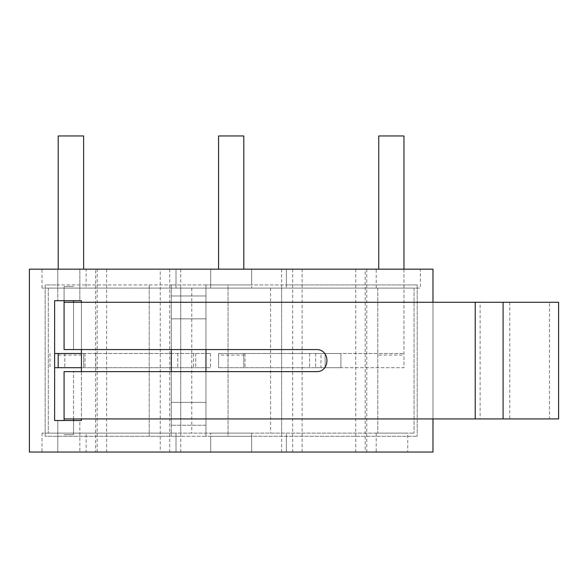 <?xml version="1.0" encoding="UTF-8"?>
<svg xmlns="http://www.w3.org/2000/svg" width="588" height="588" viewBox="0 0 588 588"><rect width="100%" height="100%" fill="white"/><g stroke="black" fill="none" stroke-linecap="round" stroke-linejoin="round"><path stroke-width="0.44" stroke-dasharray="2.94 2.21" d="M95.609 269.172L432.974 269.172L286.363 269.172L286.363 288.091L286.363 269.172L286.363 284.937L176.01 284.937L176.01 269.172L286.363 269.172L286.363 284.937L417.208 284.937L228.034 284.937L228.034 436.274L417.208 436.274L176.01 436.274L176.01 452.04L176.01 436.274L45.166 436.274L45.166 284.937L176.01 284.937L176.01 269.172L176.01 288.091L176.01 269.172L29.4 269.172L29.4 452.04L176.01 452.04L29.4 452.04L29.4 269.172L29.4 452.04L432.974 452.04L176.01 452.04L176.01 433.121L48.319 433.121L414.055 433.121L176.01 433.121L176.01 452.04L286.363 452.04L286.363 433.121L286.363 452.04L432.974 452.04L432.974 269.172L29.4 269.172L95.609 269.172L95.609 452.04M106.648 269.172L106.648 452.04M86.149 269.172L42.013 269.172L86.149 269.172L86.149 288.091L42.013 288.091L86.149 288.091M160.245 269.172L97.189 269.172L160.245 269.172L160.245 452.04L97.189 452.04L160.245 452.04M365.185 269.172L302.129 269.172L365.185 269.172L365.185 452.04L302.129 452.04L365.185 452.04M420.361 269.172L376.217 269.172L420.361 269.172L420.361 288.091L376.217 288.091L420.361 288.091M86.149 452.04L42.013 452.04L86.149 452.04L86.149 433.121L42.013 433.121L86.149 433.121M407.749 452.04L376.217 452.04L407.749 452.04L407.749 433.121L376.217 433.121L407.749 433.121M48.319 288.091L48.319 433.121L48.319 288.091L414.055 288.091L48.319 288.091M169.704 269.172L169.704 452.04M432.974 269.172L432.974 452.04L432.974 269.172M366.758 269.172L366.758 452.04M355.725 269.172L355.725 452.04M292.67 269.172L292.67 452.04M281.63 269.172L281.63 452.04M180.737 269.172L180.737 452.04M210.695 288.091L251.679 288.091L210.695 288.091L210.695 269.172L251.679 269.172L251.679 288.091L251.679 269.172L210.695 269.172L210.695 288.091M414.055 288.091L414.055 433.121L414.055 288.091M251.679 433.121L210.695 433.121L251.679 433.121L251.679 452.04L210.695 452.04L210.695 433.121L210.695 452.04L251.679 452.04L251.679 433.121M180.737 288.091L180.737 433.121M377.797 288.091L377.797 433.121L377.797 288.091M281.63 288.091L281.63 433.121M270.598 288.091L270.598 433.121M191.776 288.091L191.776 433.121M403.963 269.172L403.963 367.698L315.683 367.698L403.963 367.698L403.963 135.96L378.745 135.96L378.745 269.172M218.574 355.086L218.574 367.698L218.574 353.513L218.574 355.086L243.799 355.086L243.799 353.513L218.574 353.513L325.142 353.513L325.142 367.698L325.142 353.513L315.683 353.513L403.963 353.513L340.908 353.513L340.908 367.698L218.574 367.698L340.908 367.698L340.908 353.513L325.142 353.513L340.908 353.513L340.908 367.698L340.908 353.513L320.982 353.513L320.982 367.698M315.683 353.513L315.683 367.698L315.683 353.513M243.799 355.086L243.799 367.698L243.799 353.513L320.982 353.513M243.799 269.172L243.799 135.96L218.574 135.96L218.574 269.172M244.998 353.513L244.998 367.698M309.604 353.513L309.604 367.698L309.604 353.513M325.142 353.513L325.142 367.698L325.142 353.513M54.625 353.513L64.812 353.513L58.212 353.513L58.212 367.698L210.541 367.698L81.423 367.698M58.212 355.086L83.628 355.086L83.628 353.513L58.212 353.513L58.212 367.698L64.812 367.698L54.625 367.698M83.628 355.086L83.628 367.698L83.628 353.513L210.541 353.513L81.423 353.513M83.628 269.172L83.628 135.96L58.212 135.96L58.212 269.172M64.812 353.513L64.812 367.698L64.812 353.513M95.704 353.513L95.704 367.698M49.995 353.513L49.995 367.698M195.723 353.513L195.723 367.698L195.723 353.513M84.981 353.513L84.981 367.698L84.981 353.513M210.541 353.513L210.541 367.698M193.54 353.513L193.54 367.698M177.774 353.513L177.774 367.698L177.774 353.513M57.778 269.172L79.843 269.172L57.778 269.172L57.778 284.937L45.166 284.937L45.166 436.274L205.962 436.274L205.962 284.937L228.034 284.937L228.034 436.274L205.962 436.274L205.962 402.383L171.284 402.383L171.284 318.828L205.962 318.828L205.962 402.383L171.284 402.383L171.284 284.937L57.778 284.937L57.778 300.703L57.778 269.172M210.695 269.172L251.679 269.172L210.695 269.172L210.695 284.937L251.679 284.937L210.695 284.937L210.695 269.172M205.962 284.937L171.284 284.937L171.284 436.274L171.284 402.383L205.962 402.383L205.962 425.242L171.284 425.242L171.284 402.383L205.962 402.383L205.962 284.937M251.679 436.274L210.695 436.274L251.679 436.274L251.679 452.04L210.695 452.04L251.679 452.04L251.679 436.274M57.778 452.04L79.843 452.04L57.778 452.04L57.778 420.508L54.625 420.508L54.625 300.703L79.843 300.703L79.843 269.172L79.843 300.703L81.423 300.703L81.423 420.508L79.843 420.508L79.843 452.04L79.843 420.508L57.778 420.508L57.778 452.04M432.974 302.276L432.974 418.935M81.423 302.276L81.423 349.573M81.423 371.638L81.423 418.935M417.208 284.937L417.208 436.274L417.208 284.937M286.363 436.274L286.363 452.04L286.363 436.274M251.679 269.172L251.679 284.937L251.679 269.172M149.212 284.937L149.212 436.274L149.212 284.937M171.284 318.828L171.284 295.97L205.962 295.97L205.962 318.828L171.284 318.828L205.962 318.828L171.284 318.828L171.284 349.573M210.695 436.274L210.695 452.04L210.695 436.274M171.284 371.638L171.284 402.383M205.962 318.828L205.962 349.573M205.962 371.638L205.962 402.383M205.962 295.97L205.962 425.242L171.284 425.242L171.284 295.97L205.962 295.97M558.6 302.276L549.464 302.276L549.464 418.935L558.6 418.935M549.464 302.276L480.117 302.276L480.117 418.935L73.544 418.935L73.544 434.701L64.085 434.701L73.544 434.701L73.544 420.508M549.464 418.935L480.117 418.935M73.544 418.935L73.544 371.638L64.085 371.638L64.085 418.935L73.544 418.935L73.544 371.638L316.315 371.638C330.493 372.175 330.493 349.037 316.315 349.573L73.544 349.573L73.544 302.276L73.544 349.573L64.085 349.573L64.085 302.276L480.117 302.276M64.085 300.703L64.085 286.51L73.544 286.51L64.085 286.51L64.085 302.276M73.544 300.703L73.544 302.276M64.085 420.508L64.085 418.935M378.745 355.086L403.963 355.086M509.774 302.276L509.774 418.935M42.013 288.091L42.013 269.172M97.189 452.04L97.189 269.172M302.129 452.04L302.129 269.172M376.217 288.091L376.217 269.172M42.013 433.121L42.013 452.04M376.217 433.121L376.217 452.04"/><path stroke-width="0.88" d="M403.963 269.172L403.963 135.96L378.745 135.96L378.745 269.172M218.574 269.172L218.574 135.96L243.799 135.96L243.799 269.172M58.212 269.172L58.212 135.96L83.628 135.96L83.628 269.172M81.423 367.698L54.625 367.698M81.423 353.513L54.625 353.513M58.183 353.513L58.183 367.698M432.974 302.276L432.974 269.172L29.4 269.172L29.4 452.04L432.974 452.04L432.974 418.935M81.423 418.935L81.423 420.508L54.625 420.508L54.625 300.703L81.423 300.703L81.423 302.276M81.423 349.573L81.423 371.638M171.284 349.573L171.284 371.638M205.962 349.573L205.962 371.638M64.085 300.703L64.085 302.276L558.6 302.276L558.6 418.935L64.085 418.935L64.085 420.508M475.222 302.276L475.222 418.935M73.544 302.276L73.544 300.703M64.085 302.276L64.085 349.573L316.315 349.573C330.493 349.037 330.493 372.175 316.315 371.638L64.085 371.638L64.085 418.935M73.544 418.935L73.544 420.508M503.085 302.276L503.085 418.935"/></g></svg>
